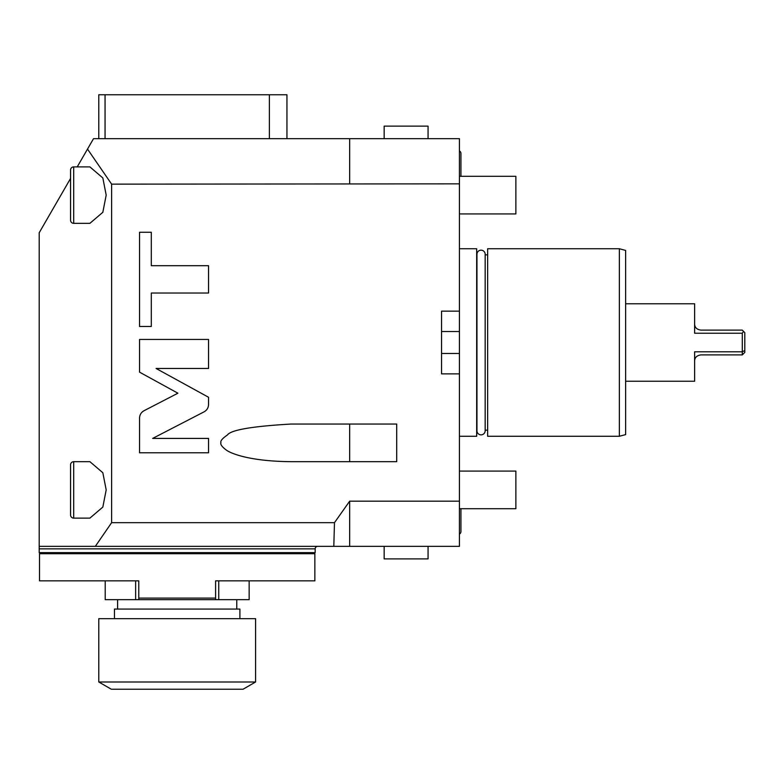 <?xml version="1.0" encoding="UTF-8"?>
<svg xmlns="http://www.w3.org/2000/svg" width="784" height="784" viewBox="0 0 784 784"><rect width="100%" height="100%" fill="white"/><g stroke="black" fill="none" stroke-linecap="round" stroke-linejoin="round"><path stroke-width="1.18" d="M77.224 166.894L93.521 138.67L459.424 138.67L459.424 546.35L349.664 546.35L349.664 501.182L334.474 522.673L333.808 546.35L349.664 546.35M459.424 501.182L349.664 501.182M333.808 546.35L39.2 546.35L39.2 548.859L39.2 232.75L70.56 178.438L70.56 170.03A3.136 3.136 0 0 1 73.696 166.894L89.895 166.894L102.831 177.948L106.193 195.118L102.831 212.297L89.895 223.342L73.696 223.342L73.696 166.894A3.136 3.136 0 0 0 70.56 170.03L70.56 220.206A3.136 3.136 0 0 0 73.696 223.342M459.424 183.848L111.622 184.142L111.622 522.673L334.474 522.673M459.424 311.15L441.549 311.15L441.549 373.87L441.549 353.486L459.424 353.486M459.424 373.87L441.549 373.87M291.148 424.046L396.704 424.046L396.704 461.678L291.148 461.678C248.499 461.306 230.408 453.093 226.429 450.163C222.058 446.89 220.226 444.401 220.931 442.705C220.226 441.01 222.391 438.423 227.448 434.953C230.966 429.926 252.203 426.29 291.148 424.046M144.04 410.718C141.159 412.335 139.66 414.795 139.552 418.097L139.552 452.78L208.544 452.78L208.544 438.423L152.655 438.423L204.056 411.845C206.937 410.228 208.436 407.768 208.544 404.466L208.544 397.263L156.065 368.46L208.544 368.46L208.544 339.433L139.552 339.433L139.552 372.155L177.899 393.205L144.04 410.718M151.302 293.03L208.544 293.03L208.544 265.707L151.302 265.707L151.302 232.26L139.552 232.26L139.552 326.477L151.302 326.477L151.302 293.03M95.325 546.35L111.622 522.673M111.622 184.142L87.504 149.087M89.895 461.678L102.831 472.732L106.193 489.902L102.831 507.081L89.895 518.126L73.696 518.126L73.696 461.678L89.895 461.678M349.664 183.848L349.664 138.67M428.064 138.67L428.064 126.126L384.16 126.126L384.16 138.67M286.944 138.67L286.944 94.766L105.056 94.766L105.056 138.67M269.373 138.67L269.373 94.766M105.056 94.766L98.784 94.766L98.784 138.67M315.168 548.859L39.2 548.859L39.2 552.622L315.168 552.622L315.168 548.859A2.509 2.509 0 0 1 317.677 546.35M138.768 598.094L138.768 580.846L39.514 580.846L39.514 553.72L314.854 553.72L314.854 580.846L215.6 580.846L215.6 598.094L138.768 598.094L138.768 599.662L105.213 599.662L105.213 580.846M218.736 580.846L218.736 599.662L138.768 599.662M215.6 599.662L215.6 598.094M218.736 599.662L249.155 599.662L249.155 580.846M135.632 599.662L135.632 580.846M239.904 618.674L239.904 609.07L114.464 609.07L114.464 618.674M255.584 618.674L98.784 618.674L98.784 681.992L111.328 689.234L243.04 689.234L255.584 681.992L255.584 618.674M255.584 681.992L98.784 681.992M70.56 505.582L70.56 514.99A3.136 3.136 0 0 0 73.696 518.126M70.56 514.99L70.56 464.814A3.136 3.136 0 0 1 73.696 461.678M70.56 464.814L70.56 474.222M459.424 331.534L441.549 331.534L441.549 311.15M349.664 461.678L349.664 424.046M459.424 436.276L476.672 436.276L476.672 248.744L459.424 248.744M485.169 430.749A4.106 4.106 0 0 1 481.062 434.855A4.106 4.106 0 0 1 476.956 430.749L476.956 254.281A4.106 4.106 0 0 1 481.062 250.174A4.106 4.106 0 0 1 485.169 254.281L485.169 430.749M485.169 254.859L487.648 254.859M485.169 430.161L487.648 430.161M487.648 436.276L487.648 248.744L619.36 248.744L619.36 436.276L487.648 436.276M619.36 436.276L625.632 434.601L625.632 250.429L619.36 248.744M694.624 303.78L694.624 333.229L694.624 303.78L625.632 303.78M742.291 354.897L744.8 352.388L744.8 350.526L742.291 351.8L694.624 351.8L694.624 381.24L694.624 361.169C694.644 357.612 696.731 355.524 700.896 354.897L742.291 354.897L742.291 333.229L743.565 331.397L742.291 330.123L700.896 330.123C696.731 329.505 694.644 327.408 694.624 323.851M694.624 381.24L625.632 381.24M694.624 333.229L742.291 333.229M744.8 350.526L744.8 332.632L743.565 331.397M459.424 213.934L515.872 213.934L515.872 176.302L459.424 176.302M459.424 508.718L515.872 508.718L515.872 471.086L459.424 471.086M460.933 508.718L460.933 531.611A2.793 2.793 0 0 1 459.424 534.09M459.424 150.94A2.793 2.793 0 0 1 460.933 153.409L460.933 176.302M384.16 546.35L384.16 558.894L428.064 558.894L428.064 546.35M283.808 552.622L283.808 553.72M70.56 552.622L70.56 553.72M117.6 609.07L117.6 599.662M236.768 609.07L236.768 599.662"/></g></svg>
